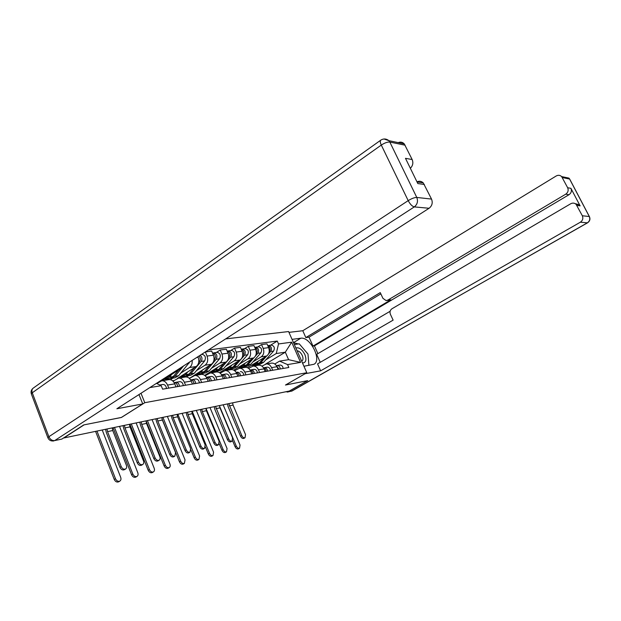<?xml version="1.0" encoding="UTF-8"?>
<svg xmlns="http://www.w3.org/2000/svg" width="621" height="621" viewBox="0 0 621 621"><rect width="100%" height="100%" fill="white"/><g stroke="black" fill="none" stroke-linecap="round" stroke-linejoin="round"><path stroke-width="0.93" d="M121.382 417.436L84.114 424.849L63.831 437.976L289.355 391.028L307.511 380.673L285.466 385.028L306.797 372.724L288.594 331.552L225.648 338.903M121.406 417.475L144.786 402.703L306.797 372.724M247.437 367.702L266.657 356.019C269.204 354.032 269.863 351.238 268.629 347.628L266.991 343.863L261.542 344.585L263.188 348.373C264.43 352.014 263.77 354.832 261.216 356.827L252.957 361.864M261.938 366.134L266.207 363.984C268.52 363.859 270.306 365.07 271.556 367.624L276.95 366.716C275.708 364.185 273.931 362.982 271.625 363.114L271.323 363.161M276.95 366.716L278.092 369.332M257.723 346.945L261.542 344.585M271.556 367.624L272.697 370.256M245.287 366.545L243.494 367.64M233.783 370.132L253.647 357.96C256.217 355.942 256.877 353.093 255.627 349.413L253.973 345.579L248.307 346.316L249.976 350.19C251.226 353.9 250.566 356.772 247.989 358.806L239.659 363.929M265.206 371.544L264.049 368.882C262.792 366.297 260.999 365.07 258.67 365.195L258.359 365.249M244.457 348.723L248.307 346.316M220.346 373.089L220.044 372.383M248.579 368.385L253.042 366.103C255.378 365.979 257.179 367.213 258.445 369.821L259.601 372.507M231.928 368.68L230.119 369.79M219.555 372.685L240.125 359.978C242.71 357.929 243.378 355.018 242.112 351.261L240.436 347.349L234.544 348.125L236.236 352.068C237.501 355.856 236.842 358.791 234.241 360.855L225.834 366.064M251.808 373.85L250.643 371.125C249.37 368.494 247.554 367.236 245.202 367.368L244.891 367.415M230.663 350.578L234.544 348.125M206.226 375.045L206.025 374.564M234.684 370.729L239.349 368.307C241.709 368.183 243.525 369.448 244.806 372.103L245.986 374.851M218.041 370.9L216.217 372.033M204.713 375.379L226.06 362.074C228.668 359.986 229.335 357.028 228.054 353.194L226.355 349.204L220.23 350.003L221.938 354.032C223.218 357.898 222.559 360.886 219.935 362.99L211.458 368.292M237.874 376.241L236.694 373.469C235.406 370.776 233.574 369.495 231.198 369.619L230.88 369.674M216.31 352.495L220.23 350.003M220.214 373.167L225.097 370.605C227.48 370.473 229.32 371.769 230.616 374.486L231.804 377.289M203.603 373.205L201.716 374.385M189.677 378.236L211.419 364.263C214.051 362.136 214.719 359.117 213.422 355.204L211.699 351.121L205.318 351.96L207.049 356.074C208.345 360.025 207.678 363.068 205.039 365.21L196.492 370.613M223.358 378.74L222.163 375.899C220.859 373.159 219.011 371.847 216.613 371.963L216.294 372.018M187.519 375.775L190.686 375.27L194.28 373.237L204.658 360.925C206.141 357.51 205.349 355.328 202.267 354.381L201.351 354.498L205.318 351.96M205.14 375.721L210.263 372.988C212.669 372.864 214.524 374.191 215.836 376.963L217.04 379.827M188.574 375.612L186.447 376.955M177.466 378.406L196.166 366.537C198.813 364.372 199.481 361.29 198.169 357.292L197.92 356.702M208.237 381.341L207.026 378.437C205.706 375.635 203.835 374.292 201.414 374.416L201.095 374.463M192.13 360.421C192.456 363.642 191.579 366.01 189.514 367.531L180.89 373.027M189.421 378.391L194.792 375.48C197.222 375.356 199.1 376.714 200.428 379.547L201.646 382.474M172.925 378.111L170.426 379.703M161.724 380.797L180.261 368.913L182.069 366.887M192.463 384.05L191.237 381.092C189.894 378.22 188.008 376.846 185.57 376.963L185.244 377.017M173.011 381.185L178.654 378.073C181.107 377.956 183.001 379.346 184.344 382.241L185.578 385.23M175.991 386.883L174.749 383.856C173.399 380.914 171.489 379.509 169.028 379.625L168.702 379.679M156.771 383.537L161.809 380.789C164.278 380.673 166.195 382.094 167.554 385.059L168.803 388.117M157.16 383.289L156.484 383.398M174.043 380.533L172.553 380.774M189.576 377.995L189.063 378.08M265.478 364.139L285.318 352.192L276.252 353.535L265.757 359.885M258.15 364.488L256.372 365.567M274.793 363.976L279.566 361.127L288.602 359.683L285.318 352.192L291.676 342.187L300.603 362.4L287.57 364.581L279.566 361.127M156.414 383.359L161.196 385.695L162.617 389.181L288.843 367.485L287.57 364.581M161.196 385.695L149.808 387.605M276.252 353.535L278.526 343.949L277.269 341.076L208.423 349.965M278.526 343.949L291.676 342.187M140.99 393.264L144.786 402.703M270.492 345.237L277.269 341.076M300.603 362.4L288.602 359.683M243.944 438.341L243.843 438.395C242.586 438.744 241.484 437.999 240.544 436.175L241.74 435.507C242.679 437.339 243.781 438.084 245.039 437.735L245.505 434.537L233.069 405.078L232.58 402.843M276.469 365.792L278.93 369.185M276.384 365.66L277.044 365.528C278.883 365.559 279.962 366.7 280.288 368.952M277.075 365.528L279.924 365.055C281.755 365.078 282.834 366.219 283.16 368.463M241.74 435.507L228.769 403.642M227.449 403.914L228.093 406.569L240.544 436.175M238.472 448.836L238.355 448.898C237.098 449.239 236.003 448.509 235.08 446.701L236.259 446.049C237.191 447.857 238.278 448.595 239.543 448.253L240.04 445.024L223.156 404.807M256.737 364.674L260.711 362.749L266.696 355.996M257.63 364.574L260.176 364.17L263.622 362.291L273.613 351.044C275.049 347.939 274.303 345.959 271.369 345.121L271.129 345.152M268.551 353.9L270.717 351.463C272.153 348.342 271.4 346.355 268.466 345.509L267.783 345.68M253.283 365.272L255.868 364.853L259.322 362.967L264.096 357.572M251.404 365.295L252.91 365.327L256.372 363.432L258.584 360.925M269.196 351.82L269.335 351.657C270.733 349.064 270.22 347.1 267.814 345.757M232.565 440.677L235.08 446.701M236.259 446.049L219.524 406.08M230.95 441.748L230.849 441.81C229.537 442.175 228.404 441.422 227.441 439.552L228.644 438.884C229.607 440.755 230.74 441.508 232.044 441.143L232.557 437.875L219.981 407.85L219.485 405.575M263.545 367.904C265.058 368.323 265.92 369.487 266.137 371.389M263.483 367.811L264.267 367.648C266.13 367.679 267.224 368.843 267.558 371.141M264.298 367.648L267.263 367.151C269.11 367.182 270.205 368.346 270.539 370.628M228.644 438.884L215.526 406.398M214.191 406.67L214.843 409.379L227.441 439.552M217.459 445.288L217.35 445.35C215.992 445.738 214.827 444.978 213.841 443.068L215.052 442.385C216.038 444.294 217.203 445.063 218.561 444.667L219.112 441.337L206.397 410.722L205.893 408.401M250.108 370.1C251.691 370.481 252.607 371.668 252.84 373.671M252.669 372.639L252.84 373.663M250.069 370.046L251 369.852C252.871 369.891 253.981 371.079 254.315 373.415M251.024 369.844L254.105 369.332C255.976 369.371 257.078 370.551 257.42 372.887M215.052 442.385L202.291 411.583L201.786 409.255M200.443 409.534L201.103 412.297L213.841 443.068M292.049 339.361L300.758 338.235C310.151 336.334 322.384 360.49 313.9 364.286L303.933 366.25M285.629 391.804L288.136 391.804L307.721 380.626L285.536 385.02L305.113 373.695M305.121 373.718L320.638 370.83L317.541 363.883L393.124 320.133L390.423 314.358C389.569 312.014 390.058 310.166 391.89 308.808L570.722 203.75C572.663 202.749 574.433 202.927 576.047 204.27L579.246 204.72L580.115 205.861L570.916 188.326C571.941 190.903 571.297 193.03 568.991 194.722L314.428 345.881L317.89 353.636M390.12 311.276L316.679 354.343L320.242 362.322M314.428 345.881L313 346.083L309.017 337.164L305.827 337.576L302.776 330.729L556.206 175.976C558.225 174.905 560.033 175.106 561.632 176.581L567.656 187.736L570.916 188.326M288.951 332.367L302.776 330.729M320.638 370.83L580.363 222.202C582.723 220.533 583.383 218.382 582.335 215.759L576.047 204.27M568.991 194.722L565.723 194.187L387.815 300.106L386.068 300.564L382.932 298.336L380.262 292.615L305.827 337.576M565.723 194.187C568.044 192.479 568.689 190.329 567.656 187.736M387.815 300.106L390.764 299.865L313 346.083M575.256 203.68L579.246 204.72M390.764 299.865L386.782 300.51M380.844 293.865L309.017 337.164M308.885 365.241L308.202 356.671M305.687 351.385L300.812 345.656M298.359 343.949L293.523 342.699M138.126 395.103L139.127 394.933L142.745 403.937L116.872 408.758L429.08 208.268L414.3 206.902L54.671 440.584L61.836 439.086L83.726 424.927L121.281 417.498L142.745 403.937M398.224 142.613C400.514 141.681 402.524 142.1 404.248 143.87L412.158 159.535C413.462 162.842 412.856 165.76 410.349 168.291M416.97 181.844C419.284 180.796 421.372 181.138 423.235 182.853L431.533 199.077C432.93 202.795 432.107 205.861 429.08 208.268M412.158 159.535L405.482 158.324L417.817 183.568L424.376 184.468M61.836 439.086L54.671 440.584C52.125 440.809 50.185 439.521 48.865 436.718L408.199 200.63L381.294 145.073L32.269 392.775L48.865 436.718L47.887 437.782C49.043 440.25 51.031 441.298 53.841 440.926M302.481 362.975C305.998 362.742 306.79 359.939 304.88 354.575C302.101 349.367 299.097 347.17 295.86 347.985M301.659 361.111L301.884 361.011C303.219 360.025 303.343 358.177 302.272 355.468C300.851 352.619 299.12 351.044 297.079 350.749M294.315 344.508L299.252 343.824L307.993 354.094L308.901 365.389M225.439 452.422L225.322 452.484C224.018 452.849 222.892 452.104 221.945 450.256L223.133 449.604C224.08 451.451 225.206 452.189 226.51 451.832L227.061 448.541L209.983 407.547M257.257 350.756L257.187 350.252M243.75 366.739L247.779 364.791L253.958 357.75M244.674 366.646L247.329 366.219L250.806 364.31L260.874 352.868C262.318 349.708 261.565 347.69 258.608 346.829L258.359 346.86M255.386 356.128L257.862 353.302C259.314 350.12 258.553 348.102 255.588 347.232L254.781 347.457M240.156 367.368L242.85 366.933L246.343 365.016L251.226 359.443M238.262 367.384L239.776 367.43L243.269 365.505L245.505 362.951M256.186 353.784L256.434 353.504C257.847 350.795 257.304 348.785 254.789 347.465M219.283 443.844L221.945 450.256M223.133 449.604L206.001 408.377M211.908 456.14L211.792 456.21C210.434 456.59 209.277 455.845 208.314 453.951L209.51 453.291C210.472 455.177 211.637 455.93 212.995 455.542L213.585 452.189L196.314 410.396M243.867 353L243.688 351.742M230.267 368.897L234.342 366.91L240.87 359.404M231.214 368.796L233.985 368.354L237.494 366.413L247.639 354.77C249.099 351.54 248.33 349.491 245.342 348.606L245.101 348.637M241.546 358.627L244.511 355.212C245.97 351.975 245.202 349.918 242.206 349.025L241.359 349.274M226.518 369.549L229.335 369.099L232.852 367.151L237.859 361.375M224.608 369.565L226.137 369.604L229.661 367.648L231.912 365.047M242.664 355.841L243.028 355.429C244.457 352.588 243.867 350.531 241.251 349.25M205.442 446.988L208.314 453.951M209.51 453.291L192.184 411.257M203.447 448.967L203.339 449.022C201.926 449.441 200.715 448.673 199.714 446.716L200.932 446.025C201.934 447.982 203.145 448.75 204.557 448.339L205.155 444.931L192.285 413.702L191.773 411.343M237.222 372.134L236.12 372.367C237.796 372.716 238.759 373.935 239.015 376.047M238.759 374.742L239.062 376.039M237.191 372.142C239.085 372.181 240.203 373.4 240.552 375.783M240.428 371.606C242.314 371.645 243.432 372.856 243.774 375.231M200.932 446.025L188.023 414.603L187.511 412.228M186.153 412.507L186.828 415.325L199.714 446.716M188.885 452.787L188.768 452.849C187.294 453.291 186.044 452.507 185.027 450.504L186.253 449.806C187.278 451.809 188.528 452.593 190.003 452.15L190.639 448.673L177.629 416.8L177.109 414.393M221.581 374.774C223.319 375.045 224.336 376.295 224.623 378.523M224.297 377.009L224.717 378.507M221.635 374.774L222.823 374.525C224.732 374.572 225.865 375.814 226.223 378.243M222.854 374.517L226.191 373.966C228.101 374.013 229.227 375.247 229.576 377.669M186.253 449.806L173.189 417.739L172.669 415.317M171.311 415.596L171.986 418.469L185.027 450.504M173.733 456.753L173.616 456.823C172.079 457.297 170.791 456.505 169.743 454.448L170.977 453.741C172.025 455.798 173.321 456.59 174.858 456.117L175.549 452.562L162.376 420.029L161.856 417.568M206.42 377.265C208.245 377.475 209.308 378.748 209.626 381.1M209.23 379.408L209.774 381.077M206.614 377.273L207.856 377.009C209.789 377.056 210.93 378.329 211.287 380.813M207.888 377.001L211.365 376.427C213.29 376.473 214.431 377.739 214.788 380.215M170.977 453.741L157.765 420.999L157.237 418.531M155.863 418.818L156.554 421.744L169.743 454.448M197.866 460.006L197.75 460.076C196.329 460.487 195.134 459.726 194.148 457.793L195.359 457.118C196.345 459.051 197.54 459.812 198.953 459.4L199.589 455.969L182.124 413.345M229.917 355.173L229.685 353.458M216.24 371.133L220.385 369.115L230.632 357.207C232.099 353.908 231.322 351.804 228.295 350.888L227.418 351.152M217.226 371.032L220.113 370.566L223.653 368.595L233.884 356.741C235.351 353.45 234.575 351.362 231.555 350.454L231.307 350.485M212.343 371.808L215.277 371.342L218.825 369.363L223.964 363.378M210.418 371.824L211.963 371.87L215.51 369.883L217.785 367.236M228.598 357.991L229.079 357.424C230.531 354.444 229.894 352.34 227.17 351.106M190.958 449.969L194.148 457.793M195.359 457.118L177.839 414.238M183.273 464.027L183.148 464.097C181.674 464.531 180.432 463.763 179.43 461.783L180.649 461.1C181.65 463.08 182.892 463.848 184.367 463.413L185.042 459.905L167.383 416.419M215.402 357.385L215.114 355.297M201.654 373.454L205.854 371.405L216.178 359.272C217.66 355.911 216.869 353.76 213.818 352.829L212.902 353.108M202.671 373.353L205.698 372.872L209.261 370.869L219.562 358.791C221.045 355.445 220.253 353.302 217.21 352.379L216.962 352.41M197.594 374.168L200.661 373.679L204.239 371.661L209.51 365.459M195.646 374.176L197.206 374.23L200.785 372.204L203.075 369.511M213.942 360.242L214.571 359.505C216.038 356.376 215.355 354.226 212.506 353.046M161.972 418.647L179.43 461.783M180.649 461.1L162.927 417.343M168.089 468.203L167.965 468.273C166.428 468.739 165.147 467.962 164.123 465.929L165.341 465.238C166.374 467.264 167.654 468.048 169.191 467.582C170.247 466.883 170.496 465.688 169.921 463.996L152.06 419.61M200.273 359.652L199.939 357.246M186.471 375.876L190.732 373.795L201.126 361.43C202.477 359.101 202.167 357.036 200.203 355.243M182.232 376.621L185.446 376.109L189.048 374.059L194.451 367.624M180.269 376.629L181.844 376.683L185.454 374.626L187.759 371.878M198.673 362.594L199.45 361.67C200.676 359.753 200.56 357.843 199.108 355.942M146.051 420.859L164.123 465.929M165.341 465.238L147.425 420.572M157.951 460.891L157.843 460.961C156.236 461.465 154.901 460.666 153.822 458.554L155.071 457.84C156.143 459.944 157.486 460.743 159.085 460.239C160.156 459.524 160.404 458.314 159.83 456.614L146.509 423.382L145.974 420.875M190.616 379.873C192.518 379.998 193.636 381.302 193.985 383.786M193.535 381.938L194.194 383.755M190.95 379.873L192.254 379.594C194.202 379.648 195.359 380.945 195.724 383.491M192.285 379.594L195.91 378.989C197.858 379.043 199.007 380.331 199.372 382.862M155.071 457.84L141.712 424.399L141.169 421.876M139.787 422.164L140.486 425.152L153.822 458.554M152.285 472.55L152.161 472.62C150.554 473.117 149.226 472.333 148.178 470.252L149.413 469.546C150.461 471.626 151.788 472.418 153.395 471.921C154.489 471.199 154.753 469.981 154.179 468.257L136.115 422.924M170.651 378.399L174.975 376.279L183.591 365.909M171.738 378.298L175.044 377.77L178.669 375.697L189.77 361.942M166.218 379.183L169.587 378.639L173.212 376.559L178.77 369.868M164.247 379.183L165.83 379.245L169.463 377.149L171.792 374.339M129.905 424.221L148.178 470.252M149.413 469.546L131.287 423.933M141.518 465.207L141.402 465.269C139.725 465.812 138.336 465.005 137.241 462.839L138.491 462.109C139.593 464.275 140.983 465.082 142.659 464.539C143.769 463.794 144.033 462.56 143.451 460.829L129.983 426.875L129.44 424.314M174.152 382.598L174.152 382.598C176.116 382.66 177.288 383.988 177.66 386.596M177.148 384.601L177.932 386.549M174.61 382.59L175.968 382.295C177.932 382.357 179.104 383.685 179.477 386.278M175.999 382.295L179.787 381.659C181.751 381.721 182.916 383.041 183.288 385.625M138.491 462.109L124.976 427.931L124.433 425.354M123.043 425.649L123.75 428.7L137.241 462.839M135.828 477.075L135.696 477.153C134.02 477.689 132.646 476.889 131.574 474.755L132.809 474.04C133.888 476.175 135.262 476.975 136.938 476.447C138.079 475.694 138.359 474.444 137.777 472.697L119.511 426.379M113.092 427.714L131.574 474.755M132.809 474.04L114.489 427.427M124.379 469.701L124.262 469.763C122.508 470.345 121.064 469.53 119.938 467.303L121.204 466.565C122.329 468.785 123.773 469.608 125.527 469.026C126.676 468.25 126.956 466.984 126.374 465.23L112.75 430.524L112.199 427.9M161.437 386.285L162.477 388.831M162.958 384.453L159.744 384.989L162.958 384.453C164.93 384.523 166.11 385.874 166.49 388.513M121.204 466.565L107.534 431.626L106.975 428.987M105.578 429.282L106.292 432.402L119.938 467.303M118.665 481.803L118.533 481.873C116.779 482.447 115.359 481.64 114.248 479.451L115.498 478.721C116.608 480.918 118.029 481.725 119.783 481.159C120.963 480.375 121.258 479.094 120.684 477.324L102.209 429.98M95.572 431.362L114.248 479.451M115.498 478.721L96.969 431.075M178.506 369.169L180.261 368.913M189.514 367.531L196.166 366.537M205.039 365.21L211.419 364.263M219.935 362.99L226.06 362.074M234.241 360.855L240.125 359.978M247.989 358.806L253.647 357.96M261.216 356.827L266.657 356.019M184.344 382.241L191.237 381.092M200.428 379.547L207.026 378.437M215.836 376.963L222.163 375.899M230.616 374.486L236.694 373.469M244.806 372.103L250.643 371.125M258.445 369.821L264.049 368.882M167.554 385.059L174.749 383.856M196.694 357.494L198.169 357.292M207.049 356.074L213.422 355.204M221.938 354.032L228.054 353.194M236.236 352.068L242.112 351.261M249.976 350.19L255.627 349.413M263.188 348.373L268.629 347.628M233.069 405.078L229.265 405.886M260.711 362.749L263.622 362.291M270.717 351.463L273.613 351.044M256.372 363.432L259.322 362.967M219.981 407.85L216.03 408.68M206.397 410.722L202.291 411.583M580.115 205.861L576.925 205.427M582.335 215.759L589.298 216.527L569.604 179.042L562.315 177.544M288.136 391.804L292.033 390.989L587.35 222.846L580.363 222.202M293.492 342.637L300.758 338.235M589.298 216.527C590.323 219.104 589.678 221.208 587.35 222.846L587.551 222.815C589.888 221.177 590.493 219.089 589.376 216.543L589.298 216.527M564.31 177.14L568.929 178.103L569.861 179.399M589.515 216.814L569.682 179.065L568.929 178.103L561.632 176.581M292.429 390.826L287.399 392.084M405.14 145.205L389.833 142.062L416.784 197.447L431.533 199.077M404.248 143.87L388.925 140.68C386.246 138.607 383.514 138.444 380.712 140.191C379.982 141.029 380.184 142.659 381.294 145.073C384.663 142.877 387.504 141.867 389.833 142.062L388.925 140.68L384.034 138.995M416.784 197.447C414.525 197.447 411.661 198.51 408.199 200.63C410.147 204.27 412.181 206.366 414.3 206.902C417.382 204.425 418.212 201.274 416.784 197.447M33.379 388.016L33.084 388.226C31.244 389.802 30.662 391.711 31.353 393.947L32.269 392.775C31.617 390.834 31.888 389.313 33.084 388.226L380.929 140.043M247.779 364.791L250.806 364.31M257.862 353.302L260.874 352.868M243.269 365.505L246.343 365.016M234.342 366.91L237.494 366.413M244.511 355.212L247.639 354.77M229.661 367.648L232.852 367.151M192.285 413.702L188.023 414.603M177.629 416.8L173.189 417.739M162.376 420.029L157.765 420.999M220.385 369.115L223.653 368.595M230.632 357.207L233.884 356.741M215.51 369.883L218.825 369.363M228.675 357.486L229.079 357.424M205.854 371.405L209.261 370.869M216.178 359.272L219.562 358.791M200.785 372.204L204.239 371.661M214.051 359.582L214.571 359.505M190.732 373.795L194.28 373.237M201.126 361.43L204.658 360.925M185.454 374.626L189.048 374.059M198.813 361.764L199.45 361.67M146.509 423.382L141.712 424.399M174.975 376.279L178.669 375.697M187.526 363.378L189.118 363.153M169.463 377.149L173.212 376.559M129.983 426.875L124.976 427.931M112.75 430.524L107.534 431.626M161.809 380.789L169.028 379.625M178.654 378.073L185.57 376.963M194.792 375.48L201.414 374.416M210.263 372.988L216.613 371.963M225.097 370.605L231.198 369.619M239.349 368.307L245.202 367.368M253.042 366.103L258.67 365.195M266.207 363.984L271.625 363.114M243.843 438.395L245.039 437.735M279.924 365.055L277.044 365.528M238.355 448.898L239.543 448.253M268.466 345.509L271.369 345.121M230.849 441.81L232.044 441.143M267.263 367.151L264.267 367.648M217.35 445.35L218.561 444.667M254.105 369.332L251 369.852M587.551 222.815L291.296 391.269M31.353 393.947L47.887 437.782M423.235 182.853L417.04 181.984M225.322 452.484L226.51 451.832M255.588 347.232L258.608 346.829M211.792 456.21L212.995 455.542M242.206 349.025L245.342 348.606M203.339 449.022L204.557 448.339M188.768 452.849L190.003 452.15M226.191 373.966L222.823 374.525M173.616 456.823L174.858 456.117M211.365 376.427L207.856 377.009M197.75 460.076L198.953 459.4M228.295 350.888L231.555 350.454M183.148 464.097L184.367 463.413M213.818 352.829L217.21 352.379M167.965 468.273L169.191 467.582M157.843 460.961L159.085 460.239M195.91 378.989L192.254 379.594M152.161 472.62L153.395 471.921M141.402 465.269L142.659 464.539M179.787 381.659L175.968 382.295M135.696 477.153L136.938 476.447M124.262 469.763L125.527 469.026M118.533 481.873L119.783 481.159"/></g></svg>
